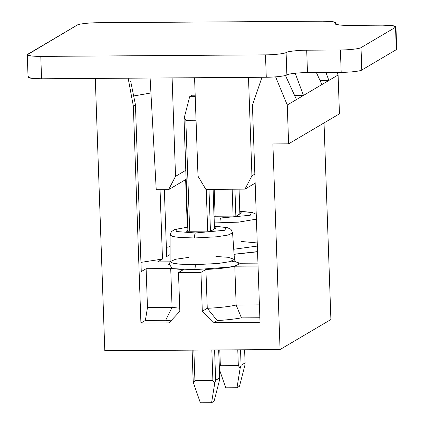 <?xml version="1.0" encoding="UTF-8"?>
<svg xmlns="http://www.w3.org/2000/svg" width="424" height="424" viewBox="0 0 424 424"><rect width="100%" height="100%" fill="white"/><g stroke="black" fill="none" stroke-linecap="round" stroke-linejoin="round"><path stroke-width="0.64" d="M330.9 319.532L280.068 349.53L104.802 350.728L280.068 349.53L272.886 143.937L288.617 143.831L287.26 104.998L296.466 99.566L285.447 75.461L296.466 99.566L287.26 104.998L275.605 76.861L287.26 104.998L288.617 143.831L339.449 113.833L338.092 75L337.011 72.387L338.092 75L339.449 113.833L288.617 143.831L272.886 143.937L280.068 349.53L330.9 319.532L324.037 122.928L330.9 319.532M303.473 95.432L321.885 84.567L316.378 72.525L321.885 84.567L296.466 99.566L303.473 95.432L295.194 73.241L303.473 95.432L294.606 95.49L303.473 95.432M325.913 72.462L328.886 80.433L338.092 75L321.885 84.567L328.886 80.433L325.913 72.462M170.114 246.609L166.362 247.383L170.114 246.609M166.685 256.568L170.109 254.543L166.685 256.568L164.348 189.687L166.685 256.568M170.103 261.825L157.627 261.91L162.482 259.048L140.948 262.382L162.482 259.048L157.627 261.91L170.103 261.825M141.266 271.567L146.121 268.705L170.718 268.535L183.433 269.622L178.488 272.537L200.96 272.383L205.905 269.468C218.461 268.848 228.091 267.761 234.79 266.203L258.046 266.044L234.79 266.203C228.091 267.761 218.461 268.848 205.905 269.468L207.262 308.301C219.818 307.681 229.448 306.594 236.147 305.036L234.79 266.203L236.147 305.036L259.403 304.877L236.147 305.036C229.448 306.594 219.818 307.681 207.262 308.301L205.905 269.468L200.96 272.383L178.488 272.537L179.845 311.375L169.006 322.871L140.922 323.061L133.343 106.048L128.149 78.191L133.343 106.048L140.922 323.061L145.374 320.438L147.478 307.538L146.121 268.705L141.266 271.567L135.442 104.808L133.343 106.048L135.442 104.808L141.266 271.567M257.946 263.124L239.793 263.246L235.283 261.587L239.793 263.246L257.946 263.124M234.085 254.326L257.548 251.777L234.085 254.326M194.441 269.68L172.42 268.625L169.218 264.152L172.42 268.625L194.441 269.68L229.596 267.094L236.518 265.498L239.194 263.781L237.164 262.276L231.584 261.189L237.164 262.276L239.194 263.781L236.518 265.498L229.596 267.094L194.441 269.68C195.019 269.065 195.3 267.396 195.284 264.677L218.206 263.463L229.792 261.672L234.446 259.414L229.792 261.672L218.206 263.463L195.284 264.677L179.734 264.168L172.944 263.198L170.109 261.661L172.944 263.198L179.734 264.168L195.284 264.677C195.3 267.396 195.019 269.065 194.441 269.68M256.997 246.185L257.357 246.233L256.997 246.185M257.543 251.623L234.08 254.23L257.543 251.623M185.643 179.591L187.307 227.174L185.643 179.591M252.434 105.237L262.011 77.274L252.434 105.237L260.013 322.251L213.95 322.563L202.312 311.221L200.96 272.383L202.312 311.221L207.262 308.301L202.312 311.221L213.95 322.563L260.013 322.251L252.434 105.237M160.06 189.719L162.482 259.048L160.06 189.719M95.294 78.413L104.802 350.728L95.294 78.413M214.417 226.193L226.941 227.513L230.502 229.077L231.107 229.617L232.58 232.856L228.064 235.05L216.812 236.788L194.563 237.97L179.458 237.472L172.865 236.528L170.114 235.039L172.865 236.528L179.458 237.472L194.563 237.97L216.812 236.788L228.064 235.05L232.58 232.856L234.446 259.414L228.08 257.288L215.927 256.478M195.406 232.972L224.81 230.264L226.034 227.513L214.417 226.241L226.034 227.513L224.81 230.264L195.406 232.972L176.002 231.488L176.405 229.204L187.774 227.169L176.405 229.204L176.002 231.488L195.406 232.972C194.828 233.587 194.547 235.251 194.563 237.97C194.547 235.251 194.828 233.587 195.406 232.972M216.304 227.847L210.802 231.096L186.083 231.266L187.88 230.206L186.083 231.266L210.802 231.096L216.304 227.847L214.475 227.858L216.304 227.847M150.933 92.973L133.655 95.972L150.933 92.973M187.774 227.121L174.603 229.585L171.36 231.7L170.114 235.039L170.109 261.661L175.562 259.255L188.378 257.442M170.718 268.535L172.075 307.368L179.734 308.19L172.075 307.368L170.718 268.535L146.121 268.705L147.478 307.538L172.075 307.368L147.478 307.538L145.374 320.438L140.922 323.061L169.006 322.871L179.845 311.375L178.488 272.537L183.433 269.622L170.718 268.535M170.941 320.82L165.662 320.295L145.374 320.438L165.662 320.295L172.075 307.368L165.662 320.295L170.941 320.82M259.854 317.756L241.442 317.883C234.907 319.039 226.84 319.95 217.247 320.618L213.95 322.563L217.247 320.618L207.262 308.301L217.247 320.618C226.84 319.95 234.907 319.039 241.442 317.883L236.147 305.036L241.442 317.883L259.854 317.756M135.442 104.808L130.677 81.249M256.414 219.16L238.479 222.144L214.3 222.939L238.479 222.144L256.414 219.16M233.73 249.254L257.352 246.074L233.73 249.254M220.825 217.973L250.224 215.265L251.448 212.514L239.83 211.242L251.448 212.514L250.224 215.265L220.825 217.973L214.125 217.894L220.825 217.973C220.247 218.583 219.961 220.252 219.977 222.971C219.961 220.252 220.247 218.583 220.825 217.973M241.722 212.848L236.216 216.097L214.067 216.245L236.216 216.097L241.722 212.848L239.889 212.859L241.722 212.848M241.341 241.479L257.241 242.963M320.019 80.491L328.886 80.433L320.019 80.491M196.052 120.231L185.834 120.299L189.708 231.239L185.834 120.299L196.052 120.231M193.185 380.439L193.583 383.317L200.351 402.8L211.587 402.726L214.735 383.174L215.652 380.286L219.659 377.922L215.652 380.286L214.597 349.98L215.652 380.286L214.735 383.174L211.587 402.726L214.088 401.247L219.447 380.392L214.088 401.247L211.587 402.726L200.351 402.8L193.583 383.317L194.929 380.72L193.863 350.118L194.929 380.72L212.906 380.593L211.836 349.996L212.906 380.593L194.929 380.72L193.583 383.317L193.185 380.439L192.125 350.134M207.686 231.117L206.228 189.401L207.686 231.117M192.162 95.22L189.661 96.698L195.231 96.656L189.661 96.698L192.162 95.22L195.178 95.199L192.162 95.22M187.975 231.25L184.09 120.024L184.302 117.549L189.661 96.698L184.302 117.549L185.834 120.299L184.302 117.549L184.09 120.024M219.659 377.922L219.447 380.392L219.659 377.922L218.678 349.948L219.717 378.107L218.736 349.948M214.454 228.939L213.071 189.358L214.454 228.939M208.99 189.385L210.442 231.096L208.99 189.385M214.735 383.174L212.906 380.593L214.735 383.174M187.917 231.25L184.027 119.865M193.137 380.726L192.067 350.134M214.189 189.348L215.127 216.24L214.189 189.348M219.796 349.943L220.348 365.716L238.32 365.594L237.769 349.821L238.32 365.594L220.348 365.716L219.33 366.919L220.348 365.716L219.796 349.943M233.105 216.118L232.161 189.226L233.105 216.118M239.502 386.248L237 387.721L225.764 387.801L219.42 369.537L225.764 387.801L237 387.721L239.502 386.248L244.86 365.393L239.502 386.248M241.071 365.287L245.072 362.923L244.611 349.774L245.072 362.923L241.071 365.287L240.154 368.175L237 387.721L240.154 368.175L238.32 365.594L240.154 368.175L241.071 365.287L240.53 349.8L241.071 365.287M239.867 213.94L239.004 189.178L239.867 213.94M234.923 189.205L235.861 216.097L234.923 189.205M245.072 362.923L244.86 365.393L245.136 363.108L244.669 349.774M255.153 183.136L244.982 189.136L205.884 189.406L198.008 176.204L194.568 77.735L198.008 176.204L205.884 189.406L244.982 189.136L255.153 183.136M396.281 48.707L396.313 49.656L361.789 70.029C360.686 71.121 349.355 72.398 341.188 72.356L307.48 72.589C299.312 72.546 287.976 73.829 286.873 74.915C285.771 76.007 274.439 77.29 266.272 77.248L41.568 78.785C31.646 78.71 27.279 78.011 28.472 76.686M27.274 54.786L77.221 25.064L27.687 54.299C26.495 55.624 30.862 56.323 40.789 56.397L31.244 56L27.274 54.786L28.058 77.173L32.028 78.387L41.568 78.785L266.272 77.248L265.488 54.86L40.789 56.397L41.568 78.785L40.789 56.397L265.488 54.86C273.66 54.903 284.992 53.62 286.094 52.534C287.196 51.442 298.528 50.159 306.7 50.202L307.48 72.589L341.188 72.356L340.403 49.974L306.7 50.202L340.403 49.974C348.576 50.011 359.907 48.734 361.01 47.642L361.789 70.029L396.313 49.656L395.528 27.269L361.01 47.642L395.528 27.269C396.721 25.938 392.354 25.239 382.432 25.17L348.724 25.398L382.432 25.17L391.972 25.562L395.942 26.781L395.528 27.269L396.313 49.656L396.726 49.168L395.942 26.781M97.822 22.737L322.526 21.2L97.822 22.737C89.655 22.695 78.323 23.972 77.221 25.064C78.323 23.972 89.655 22.695 97.822 22.737M348.724 25.398C338.803 25.329 334.435 24.629 335.623 23.299C336.815 21.974 332.448 21.269 322.526 21.2L332.072 21.592L336.036 22.811L335.623 23.299L335.66 24.248L335.623 23.299L335.214 23.786L339.179 25.005L348.724 25.398M156.228 189.745L150.117 78.043L156.228 189.745L168.588 189.661L156.228 189.745M186.104 179.32L168.588 189.661L186.104 179.32M185.786 170.31L175.536 176.358L168.588 189.661L175.536 176.358L185.786 170.31M172.102 77.889L175.536 176.358L172.102 77.889M248.496 77.369L251.936 175.838L254.84 174.126L251.936 175.838L244.982 189.136L251.936 175.838L248.496 77.369M361.01 47.642C359.907 48.734 348.576 50.011 340.403 49.974L341.188 72.356C349.355 72.398 360.686 71.121 361.789 70.029L361.01 47.642M306.7 50.202C298.528 50.159 287.196 51.442 286.094 52.534L286.873 74.915C287.976 73.829 299.312 72.546 307.48 72.589L306.7 50.202M286.094 52.534C284.992 53.62 273.66 54.903 265.488 54.86L266.272 77.248C274.439 77.29 285.771 76.007 286.873 74.915L286.094 52.534M170.109 261.661C169.616 263.68 169.155 264.661 168.72 264.608M236.036 262.255C235.606 262.345 235.076 261.396 234.446 259.414M256.244 214.353L252.354 212.514L239.83 211.194M213.129 189.353L214.507 228.907M239.062 189.178L239.926 213.908M336.036 22.811L336.094 24.422"/></g></svg>
